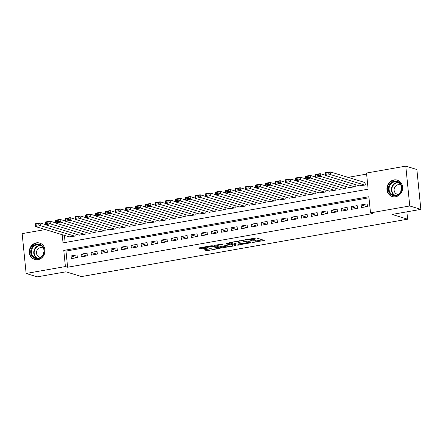 <?xml version="1.0" encoding="UTF-8"?>
<svg xmlns="http://www.w3.org/2000/svg" width="443" height="443" viewBox="0 0 443 443"><rect width="100%" height="100%" fill="white"/><g stroke="black" fill="none" stroke-linecap="round" stroke-linejoin="round"><path stroke-width="0.66" d="M252.416 242.565L264.388 240.399L256.547 237.996L244.697 239.868L246.657 239.818A3.455 0.609 174.3 0 1 251.192 239.691L251.845 239.896A3.455 0.609 174.3 0 1 252.139 240.1A3.455 0.609 174.3 0 1 250.096 240.876L248.362 241.324L250.705 241.058A3.455 0.609 174.3 0 1 255.24 240.937L255.893 241.136A3.455 0.609 174.3 0 1 256.192 241.346A3.455 0.609 174.3 0 1 254.149 242.116L252.416 242.565M36.304 242.858A8.578 7.775 107 0 1 39.654 243.057A8.578 7.775 107 0 1 44.942 251.724A8.578 7.775 107 0 1 37.982 259.659A8.578 7.775 107 0 1 34.632 259.46A8.578 7.775 107 0 1 29.343 250.793A8.578 7.775 107 0 1 36.304 242.858M393.932 179.941A8.578 7.775 107 0 1 397.282 180.14A8.578 7.775 107 0 1 402.571 188.807A8.578 7.775 107 0 1 395.605 196.742A8.578 7.775 107 0 1 392.254 196.542A8.578 7.775 107 0 1 386.966 187.876A8.578 7.775 107 0 1 393.932 179.941M204.948 249.581L204.4 249.891L206.599 250.561L208.016 250.522L220.243 248.246L212.313 245.776L210.896 245.815L199.311 247.853L198.763 248.163L201.421 248.977L207.795 248.063L208.431 247.825L207.025 247.355A2.885 0.509 174.3 0 1 206.776 247.177A2.885 0.509 174.3 0 1 209.03 246.452A2.885 0.509 174.3 0 1 212.28 246.43L217.435 248.014A2.885 0.509 174.3 0 1 217.685 248.185A2.885 0.509 174.3 0 1 215.431 248.916A2.885 0.509 174.3 0 1 212.186 248.933L209.904 248.711L204.948 249.581M62.214 234.729L63.028 242.869L368.133 189.194L366.522 173.041L405.782 166.131L416.874 169.531L420.85 209.373L392.088 214.434L407.615 219.196L81.501 276.565L65.974 271.808L37.218 276.869L26.126 273.469L22.15 233.627L45.324 229.552M420.85 209.373L409.758 205.973L370.498 212.884L368.886 196.731L63.781 250.406L65.392 266.559L26.126 273.469M368.991 197.783L65.996 251.087L67.607 267.24L372.713 213.565L370.498 212.884M67.607 267.24L65.392 266.559M237.138 245.189L250.688 242.808L242.853 240.405L229.845 242.482L229.302 242.786L237.138 245.189L237.027 244.115L242.227 243.412M234.873 245.799L221.871 247.875L213.941 245.411L220.952 244.259L224.13 245.234L225.548 245.189L229.48 244.37L226.074 243.29L227.453 243.052L235.421 245.494L234.873 245.799L234.823 245.311M361.433 207.601L367.435 206.549L367.164 203.858L361.161 204.91L361.433 207.601M351.426 209.362L357.429 208.31L357.163 205.613L351.161 206.671L351.426 209.362M341.426 211.123L347.428 210.065L347.157 207.374L341.154 208.431L341.426 211.123M331.419 212.884L337.422 211.826L337.156 209.135L331.154 210.192L331.419 212.884M321.419 214.645L327.421 213.587L327.15 210.896L321.147 211.953L321.419 214.645M311.412 216.405L317.415 215.348L317.149 212.657L311.147 213.709L311.412 216.405M301.412 218.161L307.414 217.109L307.143 214.418L301.14 215.47L301.412 218.161M291.405 219.922L297.408 218.864L297.142 216.173L291.14 217.231L291.405 219.922M281.405 221.683L287.407 220.625L287.136 217.934L281.133 218.992L281.405 221.683M271.398 223.444L277.401 222.386L277.135 219.695L271.133 220.752L271.398 223.444M261.398 225.205L267.4 224.147L267.129 221.456L261.126 222.508L261.398 225.205M251.391 226.96L257.394 225.908L257.128 223.217L251.126 224.269L251.391 226.96M241.391 228.721L247.393 227.669L247.122 224.972L241.119 226.03L241.391 228.721M231.384 230.482L237.387 229.424L237.121 226.733L231.119 227.791L231.384 230.482M221.384 232.243L227.386 231.185L227.115 228.494L221.112 229.552L221.384 232.243M211.377 234.004L217.38 232.946L217.114 230.255L211.112 231.312L211.377 234.004M201.377 235.765L207.379 234.707L207.108 232.016L201.105 233.068L201.377 235.765M191.37 237.52L197.373 236.468L197.107 233.777L191.105 234.829L191.37 237.52M181.37 239.281L187.372 238.229L187.101 235.532L181.098 236.59L181.37 239.281M171.363 241.042L177.366 239.984L177.1 237.293L171.098 238.351L171.363 241.042M161.363 242.803L167.365 241.745L167.094 239.054L161.091 240.112L161.363 242.803M151.356 244.564L157.359 243.506L157.093 240.815L151.091 241.872L151.356 244.564M141.356 246.319L147.358 245.267L147.087 242.576L141.084 243.628L141.356 246.319M131.349 248.08L137.352 247.028L137.086 244.331L131.084 245.389L131.349 248.08M121.349 249.841L127.351 248.783L127.08 246.092L121.077 247.15L121.349 249.841M111.343 251.602L117.345 250.544L117.079 247.853L111.077 248.911L111.343 251.602M101.342 253.363L107.344 252.305L107.073 249.614L101.07 250.672L101.342 253.363M91.336 255.124L97.338 254.066L97.072 251.375L91.07 252.427L91.336 255.124M81.335 256.879L87.337 255.827L87.066 253.136L81.063 254.188L81.335 256.879M77.065 254.891L71.063 255.949L71.329 258.64L77.331 257.588L77.065 254.891M366.627 174.093L348.054 177.361M64.429 235.405L65.138 242.498M359.256 185.816L365.287 185.013L365.015 182.317L364.517 182.405M355.059 184.532L355.28 186.769L349.256 187.577M345.053 186.293L345.28 188.53L339.249 189.338M335.052 188.048L335.273 190.291L329.249 191.099M325.046 189.809L325.273 192.052L319.242 192.86M315.045 191.57L315.266 193.812L309.242 194.615M305.039 193.331L305.266 195.573L299.235 196.376M295.038 195.092L295.26 197.329L289.235 198.137M285.032 196.853L285.259 199.09L279.228 199.898M275.031 198.608L275.253 200.851L269.228 201.659M265.025 200.369L265.252 202.612L259.221 203.42M255.024 202.13L255.246 204.373L249.221 205.175M245.018 203.891L245.245 206.128L239.214 206.936M235.017 205.652L235.239 207.889L229.214 208.697M225.011 207.407L225.238 209.65L219.207 210.458M215.01 209.168L215.232 211.411L209.207 212.219M205.004 210.929L205.231 213.172L199.2 213.975M195.003 212.69L195.225 214.933L189.2 215.735M184.997 214.451L185.224 216.688L179.194 217.496M174.996 216.212L175.218 218.449L169.193 219.257M164.99 217.967L165.217 220.21L159.187 221.018M154.989 219.728L155.211 221.971L149.186 222.779M144.983 221.489L145.21 223.732L139.18 224.535M134.982 223.25L135.204 225.487L129.179 226.295M124.976 225.011L125.203 227.248L119.173 228.056M114.975 226.766L115.197 229.009L109.172 229.817M104.969 228.527L105.196 230.77L99.166 231.578M94.968 230.288L95.19 232.531L89.165 233.334M84.962 232.049L85.189 234.292L79.159 235.095M74.961 233.81L75.183 236.047L69.158 236.855M407.615 219.196L406.879 211.832M405.782 166.131L409.758 205.973M65.996 251.087L63.781 250.406M361.161 204.91L366.843 206.654M351.161 206.671L356.836 208.409M341.154 208.431L346.836 210.17M331.154 210.192L336.83 211.931M321.147 211.953L326.829 213.692M311.147 213.709L316.823 215.453M301.14 215.47L306.822 217.214M291.14 217.231L296.816 218.969M281.133 218.992L286.815 220.73M271.133 220.752L276.809 222.491M261.126 222.508L266.808 224.252M251.126 224.269L256.802 226.013M241.119 226.03L246.801 227.768M231.119 227.791L236.795 229.529M221.112 229.552L226.794 231.29M211.112 231.312L216.788 233.051M201.105 233.068L206.787 234.812M191.105 234.829L196.781 236.573M181.098 236.59L186.78 238.328M171.098 238.351L176.774 240.089M161.091 240.112L166.773 241.85M151.091 241.872L156.767 243.611M141.084 243.628L146.766 245.372M131.084 245.389L136.76 247.128M121.077 247.15L126.759 248.888M111.077 248.911L116.753 250.649M101.07 250.672L106.752 252.41M91.07 252.427L96.746 254.171M81.063 254.188L86.745 255.932M71.063 255.949L76.739 257.688M256.192 241.346L256.082 240.267A3.455 0.609 174.3 0 0 255.788 240.056L255.893 241.136M252.111 239.785A3.455 0.609 174.3 0 1 255.135 239.857L255.788 240.056M252.139 240.1L252.034 239.026A3.455 0.609 174.3 0 0 251.74 238.816L251.845 239.896M251.353 238.699L251.74 238.816M256.154 240.959L262.549 239.835M231.03 242.277L237.027 244.115M239.508 240.782L239.541 241.07A3.455 0.609 174.3 0 0 237.498 241.839A3.455 0.609 174.3 0 0 237.791 242.05L242.493 243.495A3.455 0.609 174.3 0 0 247.028 243.368L248.9 242.947L248.85 242.243M248.9 242.947L241.956 240.793L239.541 241.07M233.583 244.929L232.885 245.051M226.954 246.098L223.178 246.762L223.283 247.836M215.758 244.962L221.76 246.801L223.178 246.762M227.431 246.242A2.885 0.509 174.3 0 0 230.676 246.219A2.885 0.509 174.3 0 0 232.929 245.494A2.885 0.509 174.3 0 0 232.686 245.317L230.864 244.763L226.157 245.378L225.52 245.621L227.431 246.242M200.491 247.648L202.728 247.858L206.776 247.15M206.128 249.376L211.688 248.783M217.64 247.737L218.316 247.615M365.043 182.566L330.185 171.884L330.456 174.575L364.783 185.096M359.782 185.977L325.45 175.456L325.184 172.764L330.185 171.884L328.939 172.643L325.439 173.263L325.544 174.337L329.044 173.722L328.939 172.643M329.044 173.722L330.456 174.575L325.45 175.456L325.544 174.337M325.439 173.263L325.184 172.764M394.397 181.181A7.42 6.728 107 0 1 401.873 187.262A7.42 6.728 107 0 1 395.848 195.717A7.42 6.728 107 0 1 388.373 189.637A7.42 6.728 107 0 1 394.397 181.181M396.014 195.247A6.872 6.23 -73 0 0 401.596 188.89A6.872 6.23 -73 0 0 397.36 181.946A6.872 6.23 -73 0 0 394.674 181.791A6.872 6.23 -73 0 0 389.092 188.148A6.872 6.23 -73 0 0 393.329 195.086A6.872 6.23 -73 0 0 396.014 195.247M401.053 185.318A4.895 4.436 -73 0 0 400.018 184.831A4.895 4.436 -73 0 0 398.102 184.72A4.895 4.436 -73 0 0 394.132 189.244A4.895 4.436 -73 0 0 397.149 194.189A4.895 4.436 -73 0 0 398.279 194.366M398.423 180.606A8.522 7.725 -73 0 0 397.62 180.301A8.522 7.725 -73 0 0 394.292 180.107A8.522 7.725 -73 0 0 387.37 187.987A8.522 7.725 -73 0 0 392.625 196.598A8.522 7.725 -73 0 0 393.456 196.797M400.771 191.642A4.895 4.436 107 0 1 401.585 188.973M42.982 246.707A7.42 6.728 107 0 1 41.504 257.067A7.42 6.728 107 0 1 32.012 256.032A7.42 6.728 107 0 1 33.491 245.666A7.42 6.728 107 0 1 42.982 246.707M32.644 255.755A6.872 6.23 -73 0 0 35.706 258.003A6.872 6.23 -73 0 0 42.788 255.162A6.872 6.23 -73 0 0 42.799 247.116A6.872 6.23 -73 0 0 39.732 244.863A6.872 6.23 -73 0 0 32.649 247.709A6.872 6.23 -73 0 0 32.644 255.755M43.425 248.235A4.895 4.436 -73 0 0 42.39 247.748A4.895 4.436 -73 0 0 37.35 249.774A4.895 4.436 -73 0 0 37.339 255.5A4.895 4.436 -73 0 0 39.521 257.106A4.895 4.436 -73 0 0 40.651 257.283M40.8 243.523A8.522 7.725 -73 0 0 39.997 243.218A8.522 7.725 -73 0 0 31.209 246.745A8.522 7.725 -73 0 0 31.198 256.724A8.522 7.725 -73 0 0 35.003 259.515A8.522 7.725 -73 0 0 35.833 259.714M43.143 254.559A4.895 4.436 107 0 1 43.962 251.89M325.433 175.251L320.178 173.639L320.45 176.336L354.782 186.857M349.782 187.738L315.449 177.217L315.178 174.52L320.178 173.639L318.932 174.404L315.433 175.018L315.543 176.098L319.043 175.483L318.932 174.404M319.043 175.483L320.45 176.336L315.449 177.217L315.543 176.098M315.433 175.018L315.178 174.52M315.427 177.012L310.178 175.4L310.449 178.092L344.776 188.618M339.775 189.499L305.443 178.972L305.177 176.281L310.178 175.4L308.932 176.164L305.432 176.779L305.537 177.859L309.037 177.239L308.932 176.164M309.037 177.239L310.449 178.092L305.443 178.972L305.537 177.859M305.432 176.779L305.177 176.281M305.426 178.773L300.171 177.161L300.443 179.852L334.775 190.379M329.775 191.26L295.442 180.733L295.171 178.042L300.171 177.161L298.925 177.925L295.426 178.54L295.536 179.62L299.036 179L298.925 177.925M299.036 179L300.443 179.852L295.442 180.733L295.536 179.62M295.426 178.54L295.171 178.042M295.42 180.534L290.171 178.922L290.442 181.613L324.769 192.14M319.768 193.021L285.436 182.494L285.17 179.803L290.171 178.922L288.925 179.686L285.425 180.301L285.53 181.375L289.03 180.761L288.925 179.686M289.03 180.761L290.442 181.613L285.436 182.494L285.53 181.375M285.425 180.301L285.17 179.803M285.419 182.289L280.164 180.683L280.436 183.374L314.768 193.901M309.768 194.776L275.435 184.255L275.164 181.564L280.164 180.683L278.918 181.442L275.419 182.062L275.529 183.136L279.029 182.522L278.918 181.442M279.029 182.522L280.436 183.374L275.435 184.255L275.529 183.136M275.419 182.062L275.164 181.564M275.413 184.05L270.164 182.444L270.435 185.135L304.762 195.656M299.761 196.537L265.429 186.016L265.163 183.319L270.164 182.444L268.918 183.203L265.418 183.823L265.523 184.897L269.023 184.282L268.918 183.203M269.023 184.282L270.435 185.135L265.429 186.016L265.523 184.897M265.418 183.823L265.163 183.319M265.412 185.811L260.157 184.199L260.429 186.896L294.761 197.417M289.761 198.298L255.428 187.771L255.157 185.08L260.157 184.199L258.911 184.964L255.412 185.578L255.522 186.658L259.022 186.043L258.911 184.964M259.022 186.043L260.429 186.896L255.428 187.771L255.522 186.658M255.412 185.578L255.157 185.08M255.406 187.572L250.157 185.96L250.422 188.652L284.755 199.178M279.754 200.059L245.422 189.532L245.156 186.841L250.157 185.96L248.911 186.724L245.411 187.339L245.516 188.419L249.016 187.799L248.911 186.724M249.016 187.799L250.422 188.652L245.422 189.532L245.516 188.419M245.411 187.339L245.156 186.841M245.405 189.333L240.15 187.721L240.422 190.412L274.754 200.939M269.754 201.82L235.421 191.293L235.15 188.602L240.15 187.721L238.904 188.485L235.405 189.1L235.515 190.174L239.015 189.56L238.904 188.485M239.015 189.56L240.422 190.412L235.421 191.293L235.515 190.174M235.405 189.1L235.15 188.602M235.399 191.088L230.15 189.482L230.415 192.173L264.748 202.7M259.748 203.581L225.415 193.054L225.149 190.363L230.15 189.482L228.904 190.246L225.404 190.861L225.509 191.935L229.009 191.321L228.904 190.246M229.009 191.321L230.415 192.173L225.415 193.054L225.509 191.935M225.404 190.861L225.149 190.363M225.398 192.849L220.143 191.243L220.415 193.934L254.747 204.456M249.747 205.336L215.414 194.815L215.143 192.124L220.143 191.243L218.897 192.002L215.398 192.622L215.508 193.696L219.008 193.082L218.897 192.002M219.008 193.082L220.415 193.934L215.414 194.815L215.508 193.696M215.398 192.622L215.143 192.124M215.392 194.61L210.143 192.998L210.408 195.695L244.741 206.216M239.741 207.097L205.408 196.576L205.142 193.879L210.143 192.998L208.897 193.763L205.397 194.377L205.502 195.457L209.002 194.842L208.897 193.763M209.002 194.842L210.408 195.695L205.408 196.576L205.502 195.457M205.397 194.377L205.142 193.879M205.391 196.371L200.136 194.759L200.408 197.451L234.74 207.977M229.74 208.858L195.407 198.331L195.136 195.64L200.136 194.759L198.89 195.524L195.391 196.138L195.501 197.218L199.001 196.598L198.89 195.524M199.001 196.598L200.408 197.451L195.407 198.331L195.501 197.218M195.391 196.138L195.136 195.64M195.385 198.132L190.136 196.52L190.401 199.212L224.734 209.738M219.734 210.619L185.401 200.092L185.135 197.401L190.136 196.52L188.89 197.285L185.39 197.899L185.495 198.979L188.995 198.359L188.89 197.285M188.995 198.359L190.401 199.212L185.401 200.092L185.495 198.979M185.39 197.899L185.135 197.401M185.384 199.893L180.129 198.281L180.401 200.972L214.733 211.499M209.733 212.38L175.4 201.853L175.129 199.162L180.129 198.281L178.883 199.045L175.384 199.66L175.494 200.734L178.994 200.12L178.883 199.045M178.994 200.12L180.401 200.972L175.4 201.853L175.494 200.734M175.384 199.66L175.129 199.162M175.378 201.648L170.129 200.042L170.394 202.733L204.727 213.26M199.727 214.135L165.394 203.614L165.128 200.923L170.129 200.042L168.883 200.801L165.383 201.421L165.488 202.495L168.988 201.881L168.883 200.801M168.988 201.881L170.394 202.733L165.394 203.614L165.488 202.495M165.383 201.421L165.128 200.923M165.377 203.409L160.122 201.803L160.394 204.494L194.726 215.016M189.726 215.896L155.393 205.375L155.122 202.678L160.122 201.803L158.876 202.562L155.377 203.182L155.487 204.256L158.987 203.642L158.876 202.562M158.987 203.642L160.394 204.494L155.393 205.375L155.487 204.256M155.377 203.182L155.122 202.678M155.371 205.17L150.122 203.559L150.387 206.255L184.72 216.777M179.72 217.657L145.387 207.13L145.121 204.439L150.122 203.559L148.876 204.323L145.376 204.937L145.481 206.017L148.981 205.402L148.876 204.323M148.981 205.402L150.387 206.255L145.387 207.13L145.481 206.017M145.376 204.937L145.121 204.439M145.37 206.931L140.115 205.319L140.387 208.011L174.719 218.537M169.719 219.418L135.386 208.891L135.115 206.2L140.115 205.319L138.869 206.084L135.37 206.698L135.48 207.778L138.98 207.158L138.869 206.084M138.98 207.158L140.387 208.011L135.386 208.891L135.48 207.778M135.37 206.698L135.115 206.2M135.364 208.692L130.115 207.08L130.38 209.772L164.713 220.298M159.713 221.179L125.38 210.652L125.114 207.961L130.115 207.08L128.869 207.845L125.369 208.459L125.474 209.533L128.974 208.919L128.869 207.845M128.974 208.919L130.38 209.772L125.38 210.652L125.474 209.533M125.369 208.459L125.114 207.961M125.363 210.447L120.108 208.841L120.38 211.532L154.712 222.059M149.712 222.94L115.379 212.413L115.108 209.722L120.108 208.841L118.862 209.605L115.363 210.22L115.473 211.294L118.973 210.68L118.862 209.605M118.973 210.68L120.38 211.532L115.379 212.413L115.473 211.294M115.363 210.22L115.108 209.722M115.357 212.208L110.108 210.602L110.373 213.293L144.706 223.815M139.706 224.695L105.373 214.174L105.107 211.483L110.108 210.602L108.862 211.361L105.362 211.981L105.467 213.055L108.967 212.441L108.862 211.361M108.967 212.441L110.373 213.293L105.373 214.174L105.467 213.055M105.362 211.981L105.107 211.483M105.356 213.969L100.101 212.358L100.373 215.054L134.705 225.576M129.705 226.456L95.372 215.935L95.101 213.238L100.101 212.358L98.855 213.122L95.356 213.736L95.466 214.816L98.966 214.202L98.855 213.122M98.966 214.202L100.373 215.054L95.372 215.935L95.466 214.816M95.356 213.736L95.101 213.238M95.35 215.73L90.101 214.119L90.366 216.81L124.699 227.337M119.699 228.217L85.366 217.69L85.1 214.999L90.101 214.119L88.855 214.883L85.355 215.497L85.46 216.577L88.96 215.957L88.855 214.883M88.96 215.957L90.366 216.81L85.366 217.69L85.46 216.577M85.355 215.497L85.1 214.999M85.349 217.491L80.094 215.879L80.366 218.571L114.698 229.097M109.698 229.978L75.365 219.451L75.094 216.76L80.094 215.879L78.848 216.644L75.349 217.258L75.46 218.338L78.959 217.718L78.848 216.644M78.959 217.718L80.366 218.571L75.365 219.451L75.46 218.338M75.349 217.258L75.094 216.76M75.343 219.252L70.094 217.64L70.359 220.332L104.692 230.858M99.692 231.739L65.359 221.212L65.093 218.521L70.094 217.64L68.848 218.405L65.348 219.019L65.453 220.093L68.953 219.479L68.848 218.405M68.953 219.479L70.359 220.332L65.359 221.212L65.453 220.093M65.348 219.019L65.093 218.521M65.343 221.007L60.087 219.401L60.359 222.093L94.691 232.619M89.691 233.494L55.358 222.973L55.087 220.282L60.087 219.401L58.841 220.16L55.342 220.78L55.453 221.854L58.952 221.24L58.841 220.16M58.952 221.24L60.359 222.093L55.358 222.973L55.453 221.854M55.342 220.78L55.087 220.282M55.336 222.768L50.087 221.162L50.352 223.853L84.685 234.375M79.685 235.255L45.352 224.734L45.086 222.037L50.087 221.162L48.841 221.921L45.341 222.541L45.446 223.615L48.946 223.001L48.841 221.921M48.946 223.001L50.352 223.853L45.352 224.734L45.446 223.615M45.341 222.541L45.086 222.037M45.336 224.529L40.08 222.918L40.352 225.614L74.684 236.136M69.684 237.016L35.351 226.489L35.08 223.798L40.08 222.918L38.834 223.682L35.335 224.296L35.446 225.376L38.945 224.762L38.834 223.682M38.945 224.762L40.352 225.614L35.351 226.489L35.446 225.376M35.335 224.296L35.08 223.798M253.379 242.249L253.407 242.537M245.278 239.768L245.306 240.056M249.326 241.009L249.359 241.297M255.135 239.857L255.24 240.937M250.677 240.759L250.705 241.058M251.098 238.744L251.192 239.691M246.629 239.53L246.657 239.818M263.79 240.217L263.84 240.704M250.09 242.626L250.14 243.113M238.445 244.076L238.555 245.151M248.767 242.216L248.833 242.902M241.911 240.383L241.956 240.793M240.937 240.532L240.964 240.82M221.76 246.801L221.871 247.875M229.319 243.622L229.385 244.309M232.614 244.636L232.686 245.317M230.797 244.076L230.864 244.763M229.413 244.447L229.446 244.802M226.129 245.09L226.157 245.378M217.369 247.327L217.435 248.014M212.208 245.754L212.28 246.43M207.745 247.576L207.795 248.063M202.728 247.858L202.839 248.938M201.31 247.897L201.421 248.977M219.556 247.997L219.606 248.484M207.911 249.448L208.016 250.522M206.493 249.487L206.599 250.561M394.525 195.319A6.872 6.23 107 0 1 391.501 188.192A6.872 6.23 107 0 1 396.983 182.499A6.872 6.23 107 0 1 398.478 182.427M398.993 182.754A6.645 6.025 -73 0 0 397.227 182.787A6.645 6.025 -73 0 0 391.894 188.469A6.645 6.025 -73 0 0 395.134 195.335M36.896 258.236A6.872 6.23 107 0 1 34.953 256.464A6.872 6.23 107 0 1 34.62 248.994A6.872 6.23 107 0 1 40.85 245.344M41.365 245.671A6.645 6.025 -73 0 0 35.102 249.005A6.645 6.025 -73 0 0 35.34 256.386A6.645 6.025 -73 0 0 37.511 258.252M237.426 241.147L237.498 241.839M229.408 243.65L229.48 244.37M232.852 244.708L232.929 245.494M225.481 245.206L225.52 245.621M217.602 247.399L217.685 248.185M206.715 246.552L206.776 247.177M392.625 196.598L393.113 196.747M397.62 180.301L398.107 180.451M39.997 243.218L40.479 243.368M35.003 259.515L35.484 259.664"/></g></svg>
